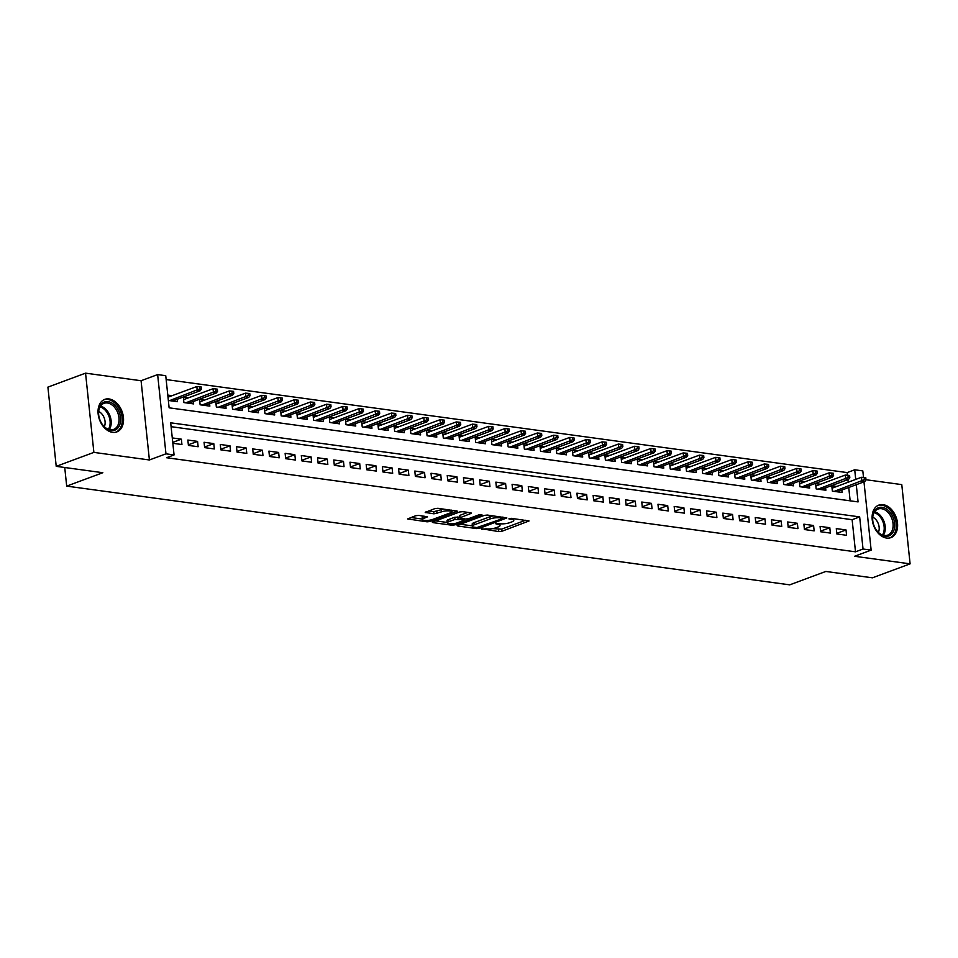 <?xml version="1.0" encoding="UTF-8"?>
<svg xmlns="http://www.w3.org/2000/svg" width="958" height="958" viewBox="0 0 958 958"><rect width="100%" height="100%" fill="white"/><g stroke="black" fill="none" stroke-linecap="round" stroke-linejoin="round"><path stroke-width="1.44" d="M481.802 528.768L498.783 531.606L501.848 531.283L529.044 520.972L511.44 518.338L508.89 518.877L511.56 519.404A6.981 1.748 174 0 1 513.775 520.433A6.981 1.748 174 0 1 511.919 521.859L509.704 522.673A6.981 1.748 174 0 1 499.884 523.739L495.549 523.667L497.813 524.505A6.981 1.748 174 0 1 500.028 525.523A6.981 1.748 174 0 1 498.172 526.948L495.957 527.774A6.981 1.748 174 0 1 486.137 528.828L481.874 529.295M112.541 432.345A17.352 11.999 69.7 0 0 116.816 431.914A17.352 11.999 69.7 0 0 122.923 414.407A17.352 11.999 69.7 0 0 109.032 398.947A17.352 11.999 69.7 0 0 104.757 399.378A17.352 11.999 69.7 0 0 98.65 416.886A17.352 11.999 69.7 0 0 112.541 432.345M886.617 538.061A17.352 11.999 69.7 0 0 890.892 537.63A17.352 11.999 69.7 0 0 896.999 520.122A17.352 11.999 69.7 0 0 883.108 504.65A17.352 11.999 69.7 0 0 878.833 505.094A17.352 11.999 69.7 0 0 872.726 522.601A17.352 11.999 69.7 0 0 886.617 538.061M418.742 515.392L415.676 515.727L407.629 518.937L427.1 521.823L430.166 521.487L457.361 511.177L437.89 508.291L434.824 508.626L425.22 512.41L433.95 513.835L441.494 511.847A5.844 1.461 174 0 1 447.805 510.842A5.844 1.461 174 0 1 451.553 511.811A5.844 1.461 174 0 1 450.009 513.009L432.489 519.499A5.844 1.461 174 0 1 426.178 520.493A5.844 1.461 174 0 1 422.418 519.523A5.844 1.461 174 0 1 423.975 518.338L427.472 516.805L418.742 515.392M56.223 466.342L47.9 387.116L85.549 373.153L93.884 452.392L56.223 466.342L102.829 472.713L66.689 486.113L789.703 584.847L825.844 571.447L872.451 577.818L910.1 563.855L854.572 556.275L871.145 550.131L863.038 549.018L855.506 551.82L166.548 457.72L174.069 454.93L165.962 453.829L157.639 374.59L165.746 375.704L169.123 407.821L858.081 501.908L856.272 484.688M93.884 452.392L149.4 459.972L165.962 453.829M457.696 525.247L457.122 525.691L457.816 526.014L476.581 528.577L479.659 528.241L506.842 517.931L487.371 515.057L484.305 515.38L457.696 525.247M451.697 523.834L451.841 525.2L433.064 522.637L432.369 522.314L432.956 521.87L459.565 512.003L462.63 511.668L470.665 512.769L470.785 513.536L471.36 513.093L470.665 512.769M470.785 513.536L459.409 517.979L465.432 519.032L468.498 518.697L479.742 514.53L481.97 514.841L454.918 524.864L451.841 525.2M910.1 563.855L901.777 484.616L866.008 479.73M172.081 395.69L167.782 395.103M188.295 397.905L183.349 397.223L183.912 402.576L193.636 403.905L193.384 401.498M204.497 400.121L199.563 399.438L200.126 404.791L209.85 406.12L209.598 403.713M220.711 402.324L215.778 401.653L216.34 407.006L226.064 408.336L225.813 405.929M236.925 404.539L231.98 403.869L232.543 409.222L242.278 410.551L242.027 408.144M253.14 406.755L248.194 406.084L248.757 411.437L258.48 412.766L258.229 410.347M269.342 408.97L264.408 408.3L264.971 413.652L274.695 414.982L274.443 412.563M285.556 411.186L280.622 410.515L281.185 415.868L290.909 417.197L290.657 414.778M301.77 413.401L296.824 412.718L297.387 418.071L307.123 419.4L306.859 416.993M317.984 415.616L313.038 414.934L313.601 420.287L323.325 421.616L323.074 419.209M334.186 417.82L329.253 417.149L329.815 422.502L339.539 423.831L339.288 421.424M350.4 420.035L345.467 419.364L346.03 424.717L355.753 426.047L355.502 423.64M366.615 422.25L361.669 421.58L362.232 426.933L371.967 428.262L371.704 425.855M382.829 424.466L377.883 423.795L378.446 429.148L388.17 430.477L387.918 428.058M399.031 426.681L394.097 426.011L394.66 431.363L404.384 432.693L404.132 430.274M415.245 428.897L410.311 428.226L410.874 433.579L420.598 434.908L420.346 432.489M431.459 431.112L426.514 430.429L427.076 435.782L436.8 437.111L436.549 434.704M447.661 433.327L442.728 432.645L443.291 437.998L453.014 439.327L452.763 436.92M463.876 435.531L458.942 434.86L459.505 440.213L469.228 441.542L468.977 439.135M480.09 437.746L475.144 437.076L475.707 442.428L485.443 443.758L485.191 441.351M496.304 439.962L491.358 439.291L491.921 444.644L501.645 445.973L501.393 443.566M512.506 442.177L507.572 441.506L508.135 446.859L517.859 448.188L517.607 445.769M528.72 444.392L523.786 443.722L524.349 449.074L534.073 450.404L533.822 447.985M544.934 446.608L539.989 445.937L540.552 451.29L550.287 452.619L550.024 450.2M561.149 448.823L556.203 448.14L556.766 453.493L566.489 454.822L566.238 452.416M577.351 451.038L572.417 450.356L572.98 455.709L582.704 457.038L582.452 454.631M593.565 453.242L588.631 452.571L589.194 457.924L598.918 459.253L598.666 456.846M609.779 455.457L604.833 454.787L605.396 460.139L615.132 461.469L614.868 459.062M625.993 457.673L621.047 457.002L621.61 462.355L631.334 463.684L631.082 461.277M642.195 459.888L637.262 459.217L637.824 464.57L647.548 465.899L647.297 463.48M658.409 462.103L653.476 461.433L654.039 466.786L663.762 468.115L663.511 465.696M674.624 464.319L669.678 463.648L670.241 469.001L679.964 470.33L679.713 467.911M690.826 466.534L685.892 465.851L686.455 471.204L696.179 472.534L695.927 470.127M707.04 468.749L702.106 468.067L702.669 473.42L712.393 474.749L712.141 472.342M723.254 470.953L718.308 470.282L718.871 475.635L728.607 476.964L728.355 474.557M739.468 473.168L734.523 472.498L735.085 477.85L744.809 479.18L744.558 476.773M755.67 475.384L750.737 474.713L751.3 480.066L761.023 481.395L760.772 478.988M771.885 477.599L766.951 476.928L767.514 482.281L777.237 483.61L776.986 481.191M788.099 479.814L783.153 479.144L783.716 484.497L793.452 485.826L793.188 483.407M804.313 482.03L799.367 481.359L799.93 486.712L809.654 488.041L809.402 485.622M820.515 484.245L815.581 483.562L816.144 488.915L825.868 490.245L825.616 487.838M836.849 533.965L846.585 535.294L846.022 529.942L836.298 528.612L836.849 533.965M820.647 531.75L830.37 533.079L829.808 527.726L820.084 526.397L820.647 531.75M804.433 529.534L814.156 530.864L813.593 525.511L803.87 524.182L804.433 529.534M788.218 527.319L797.954 528.648L797.391 523.296L787.656 521.966L788.218 527.319M772.016 525.104L781.74 526.433L781.177 521.08L771.453 519.751L772.016 525.104M755.802 522.9L765.526 524.218L764.963 518.865L755.239 517.536L755.802 522.9M739.588 520.685L749.312 522.014L748.749 516.661L739.025 515.332L739.588 520.685M723.374 518.47L733.11 519.799L732.547 514.446L722.811 513.117L723.374 518.47M707.172 516.254L716.895 517.583L716.333 512.231L706.609 510.901L707.172 516.254M690.957 514.039L700.681 515.368L700.118 510.015L690.395 508.686L690.957 514.039M674.743 511.823L684.467 513.153L683.904 507.8L674.181 506.471L674.743 511.823M658.529 509.608L668.265 510.937L667.702 505.584L657.966 504.255L658.529 509.608M642.327 507.393L652.051 508.722L651.488 503.369L641.764 502.04L642.327 507.393M626.113 505.189L635.837 506.507L635.274 501.154L625.55 499.837L626.113 505.189M609.899 502.974L619.622 504.303L619.06 498.95L609.336 497.621L609.899 502.974M593.685 500.759L603.42 502.088L602.857 496.735L593.134 495.406L593.685 500.759M577.482 498.543L587.206 499.872L586.643 494.52L576.92 493.19L577.482 498.543M561.268 496.328L570.992 497.657L570.429 492.304L560.705 490.975L561.268 496.328M545.054 494.112L554.79 495.442L554.227 490.089L544.491 488.76L545.054 494.112M528.852 491.897L538.576 493.226L538.013 487.873L528.289 486.544L528.852 491.897M512.638 489.682L522.361 491.011L521.799 485.658L512.075 484.329L512.638 489.682M496.424 487.478L506.147 488.808L505.584 483.443L495.861 482.125L496.424 487.478M480.209 485.263L489.945 486.592L489.382 481.239L479.647 479.91L480.209 485.263M464.007 483.048L473.731 484.377L473.168 479.024L463.444 477.695L464.007 483.048M447.793 480.832L457.517 482.161L456.954 476.809L447.23 475.479L447.793 480.832M431.579 478.617L441.303 479.946L440.74 474.593L431.016 473.264L431.579 478.617M415.365 476.401L425.101 477.731L424.538 472.378L414.802 471.049L415.365 476.401M399.163 474.186L408.886 475.515L408.324 470.162L398.6 468.833L399.163 474.186M382.949 471.971L392.672 473.3L392.109 467.947L382.386 466.618L382.949 471.971M366.734 469.767L376.458 471.096L375.895 465.732L366.172 464.414L366.734 469.767M350.52 467.552L360.256 468.881L359.693 463.528L349.969 462.199L350.52 467.552M334.318 465.337L344.042 466.666L343.479 461.313L333.755 459.984L334.318 465.337M318.104 463.121L327.828 464.45L327.265 459.098L317.541 457.768L318.104 463.121M301.89 460.906L311.625 462.235L311.063 456.882L301.327 455.553L301.89 460.906M285.688 458.69L295.411 460.02L294.848 454.667L285.125 453.338L285.688 458.69M269.473 456.475L279.197 457.804L278.634 452.451L268.911 451.122L269.473 456.475M253.259 454.26L262.983 455.589L262.42 450.236L252.696 448.907L253.259 454.26M237.045 452.056L246.781 453.385L246.218 448.021L236.482 446.703L237.045 452.056M220.843 449.841L230.567 451.17L230.004 445.817L220.28 444.488L220.843 449.841M204.629 447.626L214.352 448.955L213.79 443.602L204.066 442.273L204.629 447.626M188.415 445.41L198.138 446.739L197.576 441.387L187.852 440.057L188.415 445.41M855.506 551.82L852.129 519.691L171.099 426.681M172.847 443.279L181.936 444.524L181.373 439.171L172.284 437.926M847.459 475.24L847.183 472.581L166.153 379.572M850.153 500.83L848.752 487.49M848.189 482.209L847.914 479.575M836.729 486.46L831.795 485.778L832.358 491.131L842.082 492.46L841.831 490.053M177.182 399.282L177.434 401.689L168.345 400.456M64.737 467.504L66.689 486.113M149.4 459.972L141.077 380.733L85.549 373.153M141.077 380.733L157.639 374.59M847.183 472.581L854.716 469.791L862.811 470.893L863.505 477.443M863.038 549.018L859.661 516.901L170.692 422.813L174.069 454.93M863.972 481.838L871.145 550.131M855.722 479.419L854.716 469.791M852.129 519.691L859.661 516.901M846.022 529.942L836.789 533.355M829.808 527.726L820.575 531.151M813.593 525.511L804.373 528.936M797.391 523.296L788.159 526.72M781.177 521.08L771.944 524.505M764.963 518.865L755.742 522.29M748.749 516.661L739.528 520.074M732.547 514.446L723.314 517.859M716.333 512.231L707.1 515.644M700.118 510.015L690.898 513.44M683.904 507.8L674.683 511.225M667.702 505.584L658.469 509.009M651.488 503.369L642.255 506.794M635.274 501.154L626.053 504.579M619.06 498.95L609.839 502.363M602.857 496.735L593.625 500.148M586.643 494.52L577.411 497.932M570.429 492.304L561.208 495.729M554.227 490.089L544.994 493.514M538.013 487.873L528.78 491.298M521.799 485.658L512.578 489.083M505.584 483.443L496.364 486.868M489.382 481.239L480.15 484.652M473.168 479.024L463.935 482.437M456.954 476.809L447.733 480.221M440.74 474.593L431.519 478.018M424.538 472.378L415.305 475.803M408.324 470.162L399.091 473.587M392.109 467.947L382.889 471.372M375.895 465.732L366.674 469.157M359.693 463.528L350.46 466.941M343.479 461.313L334.246 464.726M327.265 459.098L318.044 462.51M311.063 456.882L301.83 460.307M294.848 454.667L285.616 458.092M278.634 452.451L269.414 455.876M262.42 450.236L253.199 453.661M246.218 448.021L236.985 451.446M230.004 445.817L220.771 449.23M213.79 443.602L204.569 447.015M197.576 441.387L188.355 444.799M181.373 439.171L172.751 442.368M492.448 528.636L501.633 529.139L525.559 520.266M502.722 517.464L503.357 517.236M460.379 524.254L472.342 525.882M476.904 527.571L502.411 518.685L500.028 517.835A6.981 1.748 174 0 0 490.209 518.889L474.234 524.804A6.981 1.748 174 0 0 472.378 526.229A6.981 1.748 174 0 0 474.593 527.259L476.904 527.571M493.478 515.883A6.981 1.748 174 0 0 489.981 516.745L490.209 518.889M472.378 526.229L472.162 524.086A6.981 1.748 174 0 1 474.018 522.661L489.981 516.745M447.194 522.457L435.639 520.877M467.875 512.386L459.768 515.392L459.409 517.979M464.87 518.949L463.971 519.284M448.787 521.691A5.844 1.461 174 0 0 447.242 522.876A5.844 1.461 174 0 0 450.99 523.846A5.844 1.461 174 0 0 457.301 522.852L463.48 520.565L464.055 520.122L463.361 519.799L454.966 519.404L448.787 521.691L448.572 519.547A5.844 1.461 174 0 0 447.015 520.733L447.242 522.876M448.572 519.547L454.739 517.26L459.325 517.128M422.418 519.523L422.203 517.392A5.844 1.461 174 0 1 423.747 516.194L423.987 516.111M443.638 509.081A5.844 1.461 174 0 0 441.267 509.704L441.494 511.847M428.489 510.973L433.723 511.692L441.267 509.704M451.505 511.356L453.876 510.47M410.898 517.5L422.37 519.068M866.02 479.862L865.793 477.719L864.176 477.503L864.403 479.647L866.02 479.862L864.799 481.539L861.889 481.132L861.481 477.276L832.047 488.197M864.403 479.647L834.226 491.394M864.799 481.539L837.136 491.789M861.481 477.276L864.176 477.503M882.138 507.345A15.017 10.382 -110.3 0 1 894.604 523.296A15.017 10.382 -110.3 0 1 885.18 536.264A15.017 10.382 -110.3 0 1 875.828 529.307A15.017 10.382 -110.3 0 1 872.834 521.224A15.017 10.382 -110.3 0 1 882.138 507.345M875.744 529.163A13.903 9.616 69.7 0 0 884.306 535.474A13.903 9.616 69.7 0 0 887.731 535.115A13.903 9.616 69.7 0 0 892.628 521.092A13.903 9.616 69.7 0 0 881.492 508.698A13.903 9.616 69.7 0 0 878.067 509.045A13.903 9.616 69.7 0 0 872.858 521.38M872.762 517.188A9.891 6.85 -110.3 0 1 878.402 532.409M889.647 537.965L889.587 537.989A17.232 11.927 69.7 0 0 889.647 537.965A17.232 11.927 69.7 0 0 895.718 520.577A17.232 11.927 69.7 0 0 881.911 505.213A17.232 11.927 69.7 0 0 877.66 505.644A17.232 11.927 69.7 0 0 877.6 505.668L877.66 505.644M118.301 410.156A15.017 10.382 -110.3 0 1 116.888 428.968A15.017 10.382 -110.3 0 1 101.752 423.592A15.017 10.382 -110.3 0 1 100.865 422.023A15.017 10.382 -110.3 0 1 98.758 415.509A15.017 10.382 -110.3 0 1 104.973 401.821A15.017 10.382 -110.3 0 1 118.301 410.156M101.668 423.46A13.903 9.616 69.7 0 0 113.667 429.412A13.903 9.616 69.7 0 0 116.9 410.874A13.903 9.616 69.7 0 0 104.003 403.342A13.903 9.616 69.7 0 0 98.782 415.676M98.686 411.473A9.891 6.85 -110.3 0 1 103.584 416.538A9.891 6.85 -110.3 0 1 104.338 426.693M115.571 432.25L115.511 432.286A17.232 11.927 69.7 0 0 115.571 432.25A17.232 11.927 69.7 0 0 119.594 409.282A17.232 11.927 69.7 0 0 103.596 399.929A17.232 11.927 69.7 0 0 103.524 399.953L103.596 399.929M849.806 477.647L849.59 475.503L847.962 475.288L848.189 477.431L849.806 477.647L848.596 479.323L845.675 478.916L845.267 475.072L815.833 485.981M848.189 477.431L818.012 489.179M848.596 479.323L820.934 489.574M845.267 475.072L847.962 475.288M833.604 475.431L833.376 473.288L831.748 473.072L831.975 475.216L833.604 475.431L832.382 477.108L829.46 476.713L829.053 472.857L799.619 483.766M831.975 475.216L801.798 486.963M832.382 477.108L804.72 487.359M829.053 472.857L831.748 473.072M817.39 473.216L817.162 471.085L815.545 470.857L815.761 473.001L817.39 473.216L816.168 474.893L813.246 474.497L812.851 470.641L783.416 481.551M815.761 473.001L785.584 484.748M816.168 474.893L788.506 485.143M812.851 470.641L815.545 470.857M801.175 471.013L800.948 468.869L799.331 468.642L799.559 470.785L801.175 471.013L799.954 472.677L797.044 472.282L796.637 468.426L767.202 479.335M799.559 470.785L769.382 482.533M799.954 472.677L772.292 482.928M796.637 468.426L799.331 468.642M784.961 468.797L784.746 466.654L783.117 466.426L783.345 468.57L784.961 468.797L783.752 470.462L780.83 470.067L780.423 466.211L750.988 477.12M783.345 468.57L753.168 480.317M783.752 470.462L756.09 480.724M780.423 466.211L783.117 466.426M768.759 466.582L768.532 464.438L766.915 464.211L767.13 466.354L768.759 466.582L767.538 468.246L764.616 467.851L764.209 463.995L734.774 474.905M767.13 466.354L736.953 478.102M767.538 468.246L739.875 478.509M764.209 463.995L766.915 464.211M752.545 464.367L752.317 462.223L750.701 462.007L750.928 464.139L752.545 464.367L751.323 466.031L748.402 465.636L748.006 461.78L718.572 472.701M750.928 464.139L720.751 475.898M751.323 466.031L723.661 476.294M748.006 461.78L750.701 462.007M736.331 462.151L736.103 460.008L734.487 459.792L734.714 461.936L736.331 462.151L735.109 463.828L732.199 463.421L731.792 459.565L702.358 470.486M734.714 461.936L704.537 473.683M735.109 463.828L707.447 474.078M731.792 459.565L734.487 459.792M720.117 459.936L719.901 457.792L718.272 457.577L718.5 459.72L720.117 459.936L718.907 461.612L715.985 461.205L715.578 457.361L686.144 468.27M718.5 459.72L688.323 471.468M718.907 461.612L691.245 471.863M715.578 457.361L718.272 457.577M703.914 457.72L703.687 455.577L702.07 455.361L702.286 457.505L703.914 457.72L702.693 459.397L699.771 459.002L699.364 455.146L669.929 466.055M702.286 457.505L672.109 469.252M702.693 459.397L675.031 469.648M699.364 455.146L702.07 455.361M687.7 455.505L687.473 453.374L685.856 453.146L686.084 455.289L687.7 455.505L686.479 457.182L683.569 456.786L683.162 452.93L653.727 463.84M686.084 455.289L655.907 467.037M686.479 457.182L658.817 467.432M683.162 452.93L685.856 453.146M671.486 453.302L671.259 451.158L669.642 450.931L669.87 453.074L671.486 453.302L670.265 454.966L667.355 454.571L666.948 450.715L637.513 461.624M669.87 453.074L639.693 464.822M670.265 454.966L642.614 465.217M666.948 450.715L669.642 450.931M655.284 451.086L655.056 448.943L653.428 448.715L653.655 450.859L655.284 451.086L654.063 452.751L651.141 452.356L650.733 448.5L621.299 459.409M653.655 450.859L623.478 462.606M654.063 452.751L626.4 463.013M650.733 448.5L653.428 448.715M639.07 448.871L638.842 446.727L637.226 446.5L637.441 448.643L639.07 448.871L637.848 450.535L634.926 450.14L634.519 446.284L605.085 457.194M637.441 448.643L607.264 460.391M637.848 450.535L610.186 460.798M634.519 446.284L637.226 446.5M622.856 446.656L622.628 444.512L621.012 444.296L621.239 446.428L622.856 446.656L621.634 448.32L618.724 447.925L618.317 444.069L588.883 454.99M621.239 446.428L591.062 458.187M621.634 448.32L593.972 458.583M618.317 444.069L621.012 444.296M606.642 444.44L606.426 442.297L604.797 442.081L605.025 444.225L606.642 444.44L605.432 446.117L602.51 445.709L602.103 441.854L572.668 452.775M605.025 444.225L574.848 455.972M605.432 446.117L577.77 456.367M602.103 441.854L604.797 442.081M590.439 442.225L590.212 440.081L588.583 439.866L588.811 442.009L590.439 442.225L589.218 443.901L586.296 443.494L585.889 439.65L556.454 450.559M588.811 442.009L558.634 453.757M589.218 443.901L561.556 454.152M585.889 439.65L588.583 439.866M574.225 440.009L573.998 437.866L572.381 437.65L572.609 439.794L574.225 440.009L573.004 441.686L570.082 441.291L569.687 437.435L540.252 448.344M572.609 439.794L542.42 451.541M573.004 441.686L545.341 451.936M569.687 437.435L572.381 437.65M558.011 437.794L557.784 435.662L556.167 435.435L556.394 437.578L558.011 437.794L556.79 439.471L553.88 439.075L553.473 435.219L524.038 446.129M556.394 437.578L526.217 449.326M556.79 439.471L529.127 449.721M553.473 435.219L556.167 435.435M541.797 435.591L541.581 433.447L539.953 433.22L540.18 435.363L541.797 435.591L540.587 437.255L537.666 436.86L537.258 433.004L507.824 443.913M540.18 435.363L510.003 447.111M540.587 437.255L512.925 447.506M537.258 433.004L539.953 433.22M525.595 433.375L525.367 431.232L523.751 431.004L523.966 433.148L525.595 433.375L524.373 435.04L521.451 434.645L521.044 430.789L491.61 441.698M523.966 433.148L493.789 444.895M524.373 435.04L496.711 445.302M521.044 430.789L523.751 431.004M509.381 431.16L509.153 429.016L507.536 428.789L507.764 430.932L509.381 431.16L508.159 432.824L505.237 432.429L504.842 428.573L475.408 439.483M507.764 430.932L477.587 442.68M508.159 432.824L480.497 443.087M504.842 428.573L507.536 428.789M493.166 428.945L492.939 426.801L491.322 426.585L491.55 428.717L493.166 428.945L491.945 430.609L489.035 430.214L488.628 426.358L459.193 437.279M491.55 428.717L461.373 440.476M491.945 430.609L464.283 440.872M488.628 426.358L491.322 426.585M476.952 426.729L476.737 424.586L475.108 424.37L475.336 426.514L476.952 426.729L475.743 428.406L472.821 427.998L472.414 424.143L442.979 435.064M475.336 426.514L445.159 438.261M475.743 428.406L448.081 438.656M472.414 424.143L475.108 424.37M460.75 424.514L460.523 422.37L458.906 422.155L459.121 424.298L460.75 424.514L459.529 426.19L456.607 425.783L456.2 421.939L426.765 432.848M459.121 424.298L428.945 436.046M459.529 426.19L431.866 436.441M456.2 421.939L458.906 422.155M444.536 422.298L444.308 420.155L442.692 419.939L442.919 422.083L444.536 422.298L443.315 423.975L440.405 423.58L439.997 419.724L410.563 430.633M442.919 422.083L412.742 433.83M443.315 423.975L415.652 434.225M439.997 419.724L442.692 419.939M428.322 420.083L428.094 417.951L426.478 417.724L426.705 419.867L428.322 420.083L427.1 421.76L424.19 421.364L423.783 417.508L394.349 428.418M426.705 419.867L396.528 431.615M427.1 421.76L399.45 432.01M423.783 417.508L426.478 417.724M412.12 417.88L411.892 415.736L410.264 415.509L410.491 417.652L412.12 417.88L410.898 419.544L407.976 419.149L407.569 415.293L378.135 426.202M410.491 417.652L380.314 429.4M410.898 419.544L383.236 429.795M407.569 415.293L410.264 415.509M395.905 415.664L395.678 413.521L394.061 413.293L394.277 415.437L395.905 415.664L394.684 417.329L391.762 416.934L391.355 413.078L361.92 423.987M394.277 415.437L364.1 427.184M394.684 417.329L367.022 427.591M391.355 413.078L394.061 413.293M379.691 413.449L379.464 411.305L377.847 411.078L378.075 413.221L379.691 413.449L378.47 415.113L375.56 414.718L375.153 410.862L345.718 421.771M378.075 413.221L347.898 424.969M378.47 415.113L350.808 425.376M375.153 410.862L377.847 411.078M363.477 411.233L363.262 409.09L361.633 408.874L361.861 411.006L363.477 411.233L362.268 412.898L359.346 412.503L358.939 408.647L329.504 419.568M361.861 411.006L331.684 422.765M362.268 412.898L334.605 423.161M358.939 408.647L361.633 408.874M347.275 409.018L347.047 406.875L345.419 406.659L345.646 408.803L347.275 409.018L346.054 410.695L343.132 410.287L342.724 406.431L313.29 417.353M345.646 408.803L315.469 420.55M346.054 410.695L318.391 420.945M342.724 406.431L345.419 406.659M331.061 406.803L330.833 404.659L329.217 404.444L329.444 406.587L331.061 406.803L329.839 408.479L326.918 408.072L326.522 404.228L297.088 415.137M329.444 406.587L299.255 418.335M329.839 408.479L302.177 418.73M326.522 404.228L329.217 404.444M314.847 404.587L314.619 402.444L313.003 402.228L313.23 404.372L314.847 404.587L313.625 406.264L310.715 405.869L310.308 402.013L280.874 412.922M313.23 404.372L283.053 416.119M313.625 406.264L285.963 416.514M310.308 402.013L313.003 402.228M298.633 402.372L298.417 400.24L296.788 400.013L297.016 402.156L298.633 402.372L297.423 404.048L294.501 403.653L294.094 399.797L264.659 410.707M297.016 402.156L266.839 413.904M297.423 404.048L269.761 414.299M294.094 399.797L296.788 400.013M282.43 400.169L282.203 398.025L280.586 397.798L280.802 399.941L282.43 400.169L281.209 401.833L278.287 401.438L277.88 397.582L248.445 408.491M280.802 399.941L250.625 411.689M281.209 401.833L253.547 412.084M277.88 397.582L280.586 397.798M266.216 397.953L265.989 395.81L264.372 395.582L264.6 397.726L266.216 397.953L264.995 399.618L262.073 399.223L261.678 395.367L232.243 406.276M264.6 397.726L234.423 409.473M264.995 399.618L237.333 409.88M261.678 395.367L264.372 395.582M250.002 395.738L249.775 393.594L248.158 393.367L248.385 395.51L250.002 395.738L248.781 397.402L245.871 397.007L245.464 393.151L216.029 404.06M248.385 395.51L218.208 407.258M248.781 397.402L221.118 407.665M245.464 393.151L248.158 393.367M233.788 393.522L233.572 391.379L231.944 391.163L232.171 393.295L233.788 393.522L232.578 395.187L229.657 394.792L229.249 390.936L199.815 401.857M232.171 393.295L201.994 405.054M232.578 395.187L204.916 405.45M229.249 390.936L231.944 391.163M217.586 391.307L217.358 389.164L215.742 388.948L215.957 391.092L217.586 391.307L216.364 392.984L213.442 392.576L213.035 388.72L183.601 399.642M215.957 391.092L185.78 402.839M216.364 392.984L188.702 403.234M213.035 388.72L215.742 388.948M201.372 389.092L201.144 386.948L199.527 386.733L199.755 388.876L201.372 389.092L200.15 390.768L197.24 390.361L196.833 386.517L168.009 397.199M199.755 388.876L169.578 400.624M200.15 390.768L172.488 401.019M196.833 386.517L199.527 386.733M497.705 523.439L497.813 524.505M511.452 518.338L511.56 519.404M528.385 520.649L528.457 521.415M501.633 529.139L501.848 531.283M498.555 529.463L498.783 531.606M506.183 517.619L506.267 518.386M479.539 527.163L479.659 528.241M476.473 527.511L476.581 528.577M457.732 525.235L457.816 526.014M502.22 517.081L502.327 518.146M499.908 516.769L500.028 517.835M474.018 522.661L474.234 524.804M432.98 521.859L433.064 522.637M459.768 515.392L459.996 517.536M454.775 523.499L454.918 524.864M463.253 518.733L463.361 519.799M457.804 516.925L458.032 519.068M454.739 517.26L454.966 519.404M426.813 516.494L426.897 517.248M423.747 516.194L423.975 518.338M436.8 511.356L437.016 513.5M433.723 511.692L433.95 513.835M425.831 511.955L425.915 512.734M456.703 510.865L456.774 511.62M430.022 520.134L430.166 521.487M426.957 520.481L427.1 521.823M408.24 518.482L408.324 519.26M874.63 511.8A13.903 9.616 -110.3 0 1 884.078 521.655A13.903 9.616 -110.3 0 1 883.336 535.271M882.462 534.995A13.448 9.305 69.7 0 0 883.036 522.038A13.448 9.305 69.7 0 0 874.151 512.578M100.554 406.096A13.903 9.616 -110.3 0 1 109.056 413.784A13.903 9.616 -110.3 0 1 109.26 429.567M108.386 429.292A13.448 9.305 69.7 0 0 108.05 414.239A13.448 9.305 69.7 0 0 100.075 406.875M499.837 523.727L500.028 525.523M513.596 518.637L513.775 520.433M502.687 517.14L502.818 518.374M463.923 518.829L464.055 520.122M451.386 510.135L451.553 511.811"/></g></svg>
